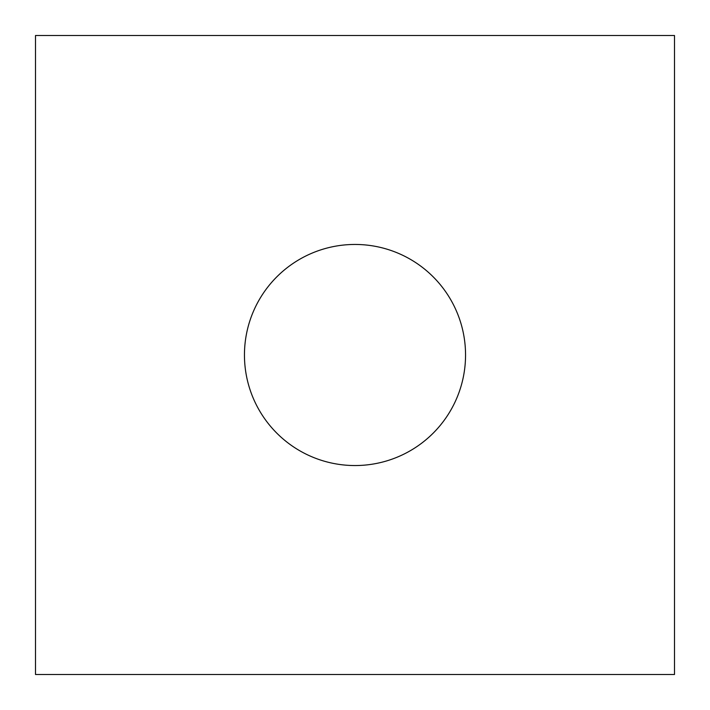 <?xml version="1.0" encoding="UTF-8"?>
<svg xmlns="http://www.w3.org/2000/svg" width="710" height="710" viewBox="0 0 710 710"><rect width="100%" height="100%" fill="white"/><g stroke="black" fill="none" stroke-linecap="round" stroke-linejoin="round"><path stroke-width="1.06" d="M355 244.453A110.547 110.547 0 0 0 244.453 355A110.547 110.547 0 0 0 355 465.547A110.547 110.547 0 0 0 465.547 355A110.547 110.547 0 0 0 355 244.453M674.5 674.5L674.5 35.5L35.5 35.5L35.5 674.5L674.5 674.5"/></g></svg>
